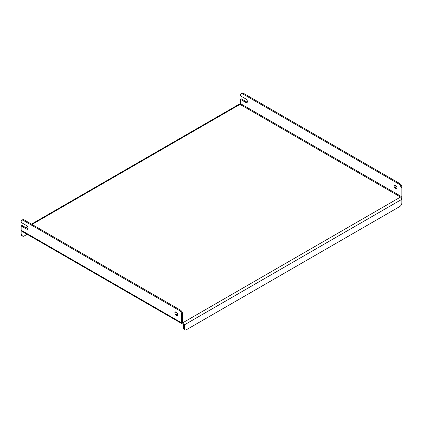 <?xml version="1.0" encoding="UTF-8"?>
<svg xmlns="http://www.w3.org/2000/svg" width="423" height="423" viewBox="0 0 423 423"><rect width="100%" height="100%" fill="white"/><g stroke="black" fill="none" stroke-linecap="round" stroke-linejoin="round"><path stroke-width="0.63" d="M176.259 312.105A1.999 1.153 -120 0 0 175.259 312.005A1.999 1.153 -120 0 0 174.953 313.607A1.999 1.153 -120 0 0 176.259 315.368A1.999 1.153 -120 0 0 177.258 315.468A1.999 1.153 -120 0 0 177.565 313.866A1.999 1.153 -120 0 0 176.259 312.105M177.591 315.045A1.999 1.153 60 0 1 177.126 314.865A1.999 1.153 60 0 1 175.794 311.925M395.542 185.501A1.999 1.153 -120 0 0 394.543 185.401A1.999 1.153 -120 0 0 394.236 187.003A1.999 1.153 -120 0 0 395.542 188.769A1.999 1.153 -120 0 0 396.541 188.864A1.999 1.153 -120 0 0 396.848 187.262A1.999 1.153 -120 0 0 395.542 185.501M395.077 185.322A1.999 1.153 -120 0 0 396.409 188.267A1.999 1.153 -120 0 0 396.874 188.441M182.08 323.748A1.845 1.068 120 0 1 181.694 322.902L181.694 314.363A3.077 1.777 -120 0 0 179.521 310.598L23.323 220.415A3.077 1.777 -120 0 0 21.79 220.267A3.077 1.777 -120 0 0 21.15 221.673L21.15 222.429L26.591 225.565A2.152 1.243 -120 0 1 27.997 227.463A2.152 1.243 -120 0 1 27.664 229.192A2.152 1.243 -120 0 1 26.591 229.081L21.15 225.945L21.15 230.212A1.845 1.068 -60 0 0 21.531 231.058L182.08 323.748A1.845 1.068 120 0 0 183 323.658L183 322.654L400.544 197.055A0.613 0.354 120 0 0 400.978 196.304L240.433 103.614A0.613 0.354 -60 0 1 240 104.365L400.544 197.055A1.845 1.068 60 0 1 401.85 199.318L401.85 202.834A3.077 1.777 120 0 1 399.677 206.604L186.485 329.686A3.077 1.777 120 0 1 184.946 329.84L184.074 329.337A3.077 1.777 -60 0 1 183.439 327.931L184.306 328.433A3.077 1.777 120 0 0 184.946 329.84M240.433 103.614L240.433 99.342L245.874 102.482A2.152 1.243 -120 0 0 246.947 102.588A2.152 1.243 -120 0 0 247.281 100.864A2.152 1.243 -120 0 0 245.874 98.966L240.433 95.825L240.433 95.069A3.077 1.777 -120 0 1 241.073 93.663A3.077 1.777 -120 0 1 242.606 93.816L398.804 183.994L399.677 183.492A3.077 1.777 60 0 1 401.85 187.262L401.85 195.801A1.845 1.068 120 0 1 401.136 197.557M182.567 322.4A0.613 0.354 120 0 0 183 322.654L182.567 322.4L182.567 313.861L181.694 314.363M21.15 225.945L22.022 225.443L27.458 228.579L26.591 229.081M21.79 220.267L22.657 219.764A3.077 1.777 60 0 1 24.196 219.912L23.323 220.415M179.521 310.598L180.394 310.096L24.196 219.912M180.394 310.096A3.077 1.777 60 0 1 182.567 313.861M28.008 228.78A2.152 1.243 60 0 1 27.458 228.579M401.85 187.262L400.978 187.764L400.978 196.304M240.433 99.342L241.306 98.839L246.741 101.98A2.152 1.243 -120 0 0 247.291 102.176M241.073 93.663L241.94 93.16A3.077 1.777 60 0 1 243.479 93.314L399.677 183.492M400.978 187.764A3.077 1.777 -120 0 0 398.804 183.994M183.439 327.931L183.439 324.415A0.613 0.354 -120 0 0 183 323.658M184.306 328.433L184.306 324.917A1.845 1.068 -120 0 0 183 322.654M21.171 230.466A1.845 1.068 -120 0 0 21.15 230.715L21.15 234.231L22.022 234.733L22.022 231.339M31.487 224.127L239.074 104.275A1.845 1.068 60 0 1 240 104.365L32.026 224.439M22.022 234.733A3.077 1.777 120 0 0 22.657 236.145L21.79 235.643A3.077 1.777 -60 0 1 21.15 234.231M22.657 236.145A3.077 1.777 120 0 0 24.196 235.992L27.135 234.294M27.77 226.897L26.152 227.828M181.694 322.902L21.15 230.212M243.479 93.314L242.606 93.816M184.306 324.917L401.85 199.318M246.741 101.98L245.874 102.482M25.613 227.516L27.49 226.432"/></g></svg>
